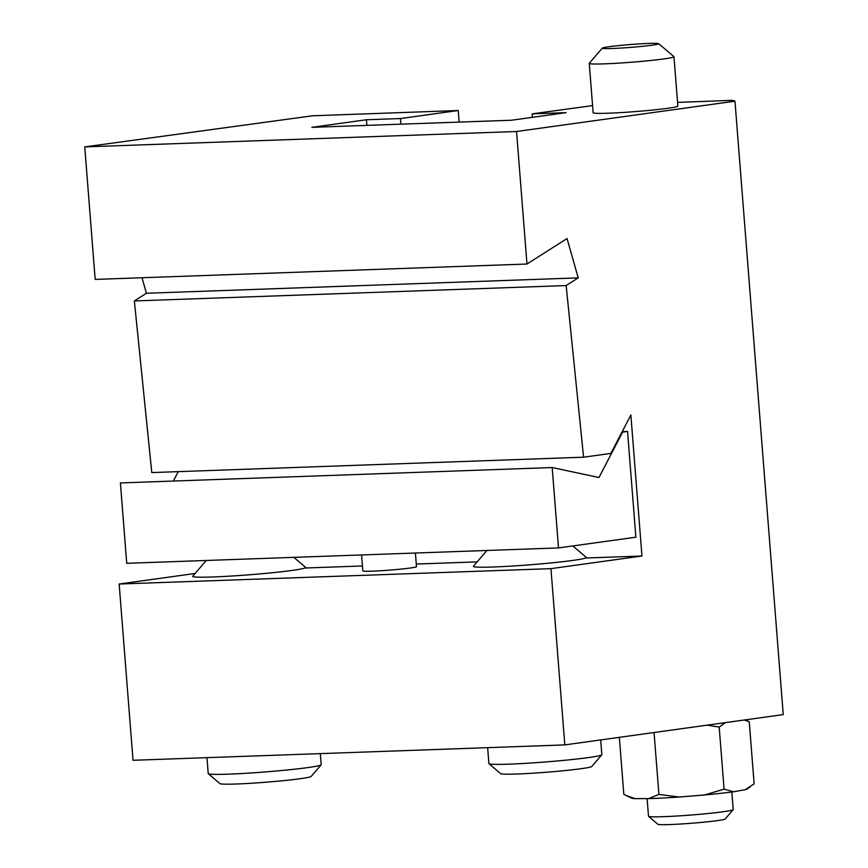 <?xml version="1.0" encoding="UTF-8"?>
<svg xmlns="http://www.w3.org/2000/svg" width="868" height="868" viewBox="0 0 868 868"><rect width="100%" height="100%" fill="white"/><g stroke="black" fill="none" stroke-linecap="round" stroke-linejoin="round"><path stroke-width="1.3" d="M321.117 764.816L311.156 776.448A45.787 2.311 175.5 0 1 265.738 782.231A45.787 2.311 175.5 0 1 219.973 783.63L208.309 773.692A56.648 2.864 -4.5 0 0 264.924 771.967A56.648 2.864 -4.5 0 0 321.117 764.816A56.648 2.864 -4.5 0 0 321.182 764.665L320.314 753.619M206.975 757.655L208.222 773.551A56.648 2.864 -4.5 0 0 208.309 773.692M293.851 557.354L305.579 567.346A56.648 2.864 175.5 0 1 305.655 567.488A56.648 2.864 175.5 0 1 273.094 572.652A56.648 2.864 175.5 0 1 212.779 576.981A56.648 2.864 175.5 0 1 192.707 576.374A56.648 2.864 175.5 0 1 192.761 576.222L206.248 560.478M564.818 744.907L133.032 760.292L119.155 584.023L550.952 568.649L564.818 744.907L783.251 714.592L734.968 101.187L732.744 100.319L677.561 102.391M592.573 105.614L532.138 113.86L566.142 112.645L511.534 120.229L311.829 127.336L366.437 119.762L400.441 118.547L458.228 110.518L312.632 115.78L84.749 146.887L516.547 131.502L734.968 101.187M589.253 63.397L593.137 112.753A42.489 2.148 -4.5 0 0 608.186 113.209A42.489 2.148 -4.5 0 0 653.43 109.965A42.489 2.148 -4.5 0 0 677.854 106.091L673.969 56.735A42.489 2.148 175.5 0 1 649.546 60.608A42.489 2.148 175.5 0 1 604.302 63.852A42.489 2.148 175.5 0 1 589.925 63.722A42.489 2.148 175.5 0 1 589.253 63.397A42.489 2.148 175.5 0 1 589.296 63.288L602.294 48.109A28.329 1.432 -4.5 0 0 602.707 48.402A28.329 1.432 -4.5 0 0 633.781 47.132A28.329 1.432 -4.5 0 0 658.693 43.671A28.329 1.432 -4.5 0 0 630.385 44.539A28.329 1.432 -4.5 0 0 602.294 48.109M458.228 110.518L459.139 122.095M400.441 118.547L400.886 124.167M532.138 113.86L532.409 117.321M119.155 584.023L195.116 573.477M84.749 146.887L95.176 279.409L526.974 264.035L567.054 238.537L578.218 277.879L566.153 285.561L583.578 457.197L151.792 472.583L134.356 300.946L146.421 293.265L142.016 277.749M516.547 131.502L526.974 264.035M583.578 457.197L610.888 453.411L630.862 415.002L641.962 556.008L550.952 568.649M366.437 119.762L366.882 125.372M305.699 567.987L362.444 565.969M416.282 564.048L477.15 561.878M586.367 557.994L641.962 556.008M361.576 554.945L362.835 570.862A26.908 1.356 -4.5 0 0 372.361 571.155A26.908 1.356 -4.5 0 0 401.016 569.104A26.908 1.356 -4.5 0 0 416.488 566.641L415.414 553.024M146.421 293.265L578.218 277.879M134.356 300.946L566.153 285.561M658.693 43.671L673.904 56.626A42.489 2.148 175.5 0 1 673.969 56.735M744.191 720.006L749.247 721.796L754.14 783.847L745.297 789.696L733.579 791.757A58.069 2.94 175.5 0 1 704.523 794.98L679.134 797.03A58.069 2.94 175.5 0 1 648.548 798.625L634.877 798.614A58.069 2.94 175.5 0 1 631.676 798.126L625.774 795.338L634.877 798.614M749.247 721.796L745.265 719.865M707.181 725.149L719.192 727.091L724.075 789.153L733.579 791.757M719.192 727.091L725.42 722.621M654.049 732.527L658.92 794.415L679.134 797.03M704.523 794.98L724.075 789.153M619.351 737.344L623.832 794.372L625.774 795.338M648.548 798.625L658.92 794.415M750.147 786.907L747.001 789.055A58.069 2.94 175.5 0 1 745.297 789.696M733.167 809.67L725.192 818.98A33.798 1.703 175.5 0 1 691.677 823.244A33.798 1.703 175.5 0 1 657.89 824.274L648.559 816.321A42.489 2.148 -4.5 0 0 691.026 815.03A42.489 2.148 -4.5 0 0 733.167 809.67A42.489 2.148 -4.5 0 0 733.21 809.551L731.832 791.996M647.116 798.625L648.494 816.224A42.489 2.148 -4.5 0 0 648.559 816.321M558.515 547.925L635.875 537.194L627.553 431.429L622.584 432.123L598.985 477.509L552.189 467.548L558.515 547.925L126.728 563.31L120.402 482.933L552.189 467.548M622.215 431.624L627.553 431.429M621.944 432.145L622.584 432.123M178.244 471.639L173.35 481.046M601.784 754.813L591.824 766.455A45.787 2.311 175.5 0 1 546.395 772.238A45.787 2.311 175.5 0 1 500.63 773.627L488.977 763.699A56.648 2.864 -4.5 0 0 545.592 761.963A56.648 2.864 -4.5 0 0 601.784 754.813A56.648 2.864 -4.5 0 0 601.85 754.672L600.689 739.937M487.642 747.663L488.89 763.558A56.648 2.864 -4.5 0 0 488.977 763.699M572.847 545.939L586.247 557.343A56.648 2.864 175.5 0 1 586.323 557.484A56.648 2.864 175.5 0 1 553.762 562.659A56.648 2.864 175.5 0 1 493.447 566.988A56.648 2.864 175.5 0 1 473.375 566.381A56.648 2.864 175.5 0 1 473.429 566.229L486.915 550.486"/></g></svg>
